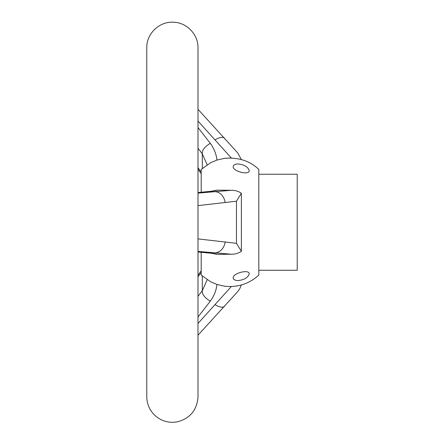 <?xml version="1.0" encoding="UTF-8"?>
<svg xmlns="http://www.w3.org/2000/svg" width="444" height="444" viewBox="0 0 444 444"><rect width="100%" height="100%" fill="white"/><g stroke="black" fill="none" stroke-linecap="round" stroke-linejoin="round"><path stroke-width="0.67" d="M146.781 273.476L146.775 171.045M197.991 47.808L197.991 396.714M197.991 47.33L197.991 397.191C196.892 410.156 190.071 418.359 177.517 421.8C169.486 423.265 162.282 421.439 155.916 416.322C150.116 411.261 147.069 404.884 146.781 397.191L146.781 47.33C146.698 33.816 158.874 21.861 172.383 22.2C185.892 21.861 198.074 33.816 197.991 47.33M197.991 127.522L210.278 143.323C214.058 148.468 216.284 154.046 216.955 160.056L210.684 162.687L201.193 169.442L201.193 192.241M197.991 121.062L231.335 157.986L224.72 158.303L216.955 160.056M197.991 109.285L237.673 152.875L241.358 159.535M207.159 164.741L202.303 153.829L202.309 168.426M202.309 153.84L197.991 148.218M197.991 167.682L201.193 172.056M197.991 238.9L236.469 243.318L241.375 251.282L241.375 193.234L236.469 201.204L197.991 205.622M236.469 243.318L236.469 201.204M213.037 190.948L216.955 190.149C216.284 190.604 214.058 191.025 210.278 191.414L197.991 192.613M197.991 193.107L231.335 190.304C235.02 190.221 238.367 191.198 241.375 193.234M216.955 190.149L231.335 190.304M197.991 251.903L210.278 253.102C214.058 253.491 216.284 253.918 216.955 254.373L213.037 253.574M241.375 251.282C238.367 253.324 235.015 254.301 231.335 254.218L216.955 254.373M231.335 254.218L197.991 251.415M201.193 252.281L201.193 275.075L210.684 281.835L216.955 284.46C216.284 290.476 214.058 296.054 210.278 301.199L197.991 316.983M197.991 323.46L231.335 286.535M216.955 284.46L224.708 286.219C237.745 287.607 249.112 283.894 258.813 275.075L258.813 270.274L297.225 270.274L297.225 174.248L258.813 174.248L258.813 270.274M241.358 284.987L239.81 288.578L237.668 291.641L197.991 335.237M202.309 276.09L202.303 290.692L207.159 279.776M197.991 296.298L202.309 290.676C201.965 294.239 204.623 297.741 210.278 301.199M201.193 272.461L197.991 276.84M224.72 158.297C238.578 157.215 249.944 160.933 258.813 169.442L258.813 275.075M237.734 163.941C234.848 164.119 233.328 165.035 233.178 166.683C232.911 171.528 249.6 175.513 249.206 170.618C247.941 166.766 244.117 164.541 237.734 163.941M237.734 280.575C244.111 279.981 247.941 277.755 249.206 273.904C249.584 269.003 232.9 272.993 233.178 277.839C233.322 279.487 234.843 280.397 237.734 280.575M202.303 153.829C201.965 150.283 204.623 146.775 210.278 143.323M210.278 191.414L213.398 190.864M210.278 253.102L213.398 253.652M215.14 139.821A12.804 5.661 -42.2 0 1 224.592 138.273M225.202 202.669A12.804 10.201 -94.8 0 0 215.14 191.68M215.14 252.836A12.804 10.201 -85.2 0 0 225.202 241.847M215.14 304.695A12.804 5.661 42.2 0 0 224.592 306.249M146.781 47.342L146.781 397.175M201.193 270.818L197.991 275.274M197.991 169.242L201.193 173.704M197.991 192.552L209.335 191.442M209.335 253.074L197.991 251.97"/></g></svg>
